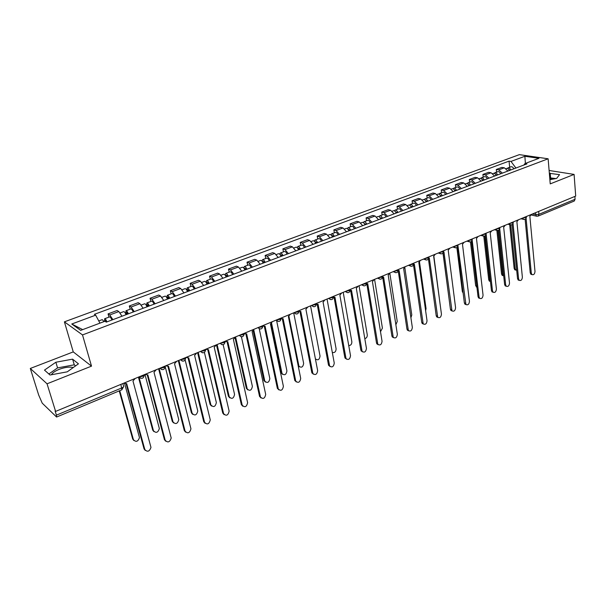 <?xml version="1.0" encoding="UTF-8"?>
<svg xmlns="http://www.w3.org/2000/svg" width="606" height="606" viewBox="0 0 606 606"><rect width="100%" height="100%" fill="white"/><g stroke="black" fill="none" stroke-linecap="round" stroke-linejoin="round"><path stroke-width="0.91" d="M549.809 178.808L553.581 178.997M51.396 374.758C52.51 372.796 55.131 370.986 59.244 369.319C64.978 367.221 69.637 366.638 73.235 367.562M30.3 368.456L47.048 383.803L55.608 411.406L575.7 196.086L574.094 174.407L550.233 183.883L548.127 158.787L519.35 154.644L64.403 321.839L73.258 351.897L30.3 368.456L38.686 395.051L42.231 403.164L56.585 417.034L56.403 415.148L121.867 387.901C123.488 387.143 124.025 386.461 123.488 385.848L122.859 383.568M47.048 383.803L91.514 366.138L82.507 334.929L548.127 158.787M55.608 411.406L55.093 410.913L56.403 415.148M574.094 174.407L549.104 170.483M574.874 196.427L575.086 199.268L574.268 201.025L538.136 216.1L538.908 214.327L575.086 199.268M507.926 171.036L504.343 167.801L501.859 167.4L496.276 169.475L498.753 169.885L502.336 173.142M496.564 172.172L496.276 169.475M494.64 176.035L491.065 172.755L488.595 172.331L482.906 174.445L485.368 174.876L488.944 178.179M483.209 177.172L482.906 174.445M481.103 181.133L477.528 177.8L475.074 177.361L469.279 179.52L471.718 179.967L475.293 183.315M469.597 182.262L469.279 179.52M467.302 186.322L463.726 182.944L461.295 182.482L455.386 184.686L457.81 185.148L461.378 188.549M455.727 187.443L455.386 184.686M453.227 191.617L449.667 188.193L447.251 187.708L441.229 189.951L443.637 190.443L447.19 193.882M441.585 192.738L441.229 189.951M438.88 197.011L435.328 193.534L432.934 193.034L426.791 195.321L429.177 195.829L432.722 199.329M427.169 198.124L426.791 195.321M424.245 202.518L420.7 198.988L418.337 198.465L412.072 200.798L414.428 201.328L417.973 204.881M412.466 203.624L412.072 200.798M409.323 208.131L405.785 204.555L403.445 204.01L397.051 206.381L399.384 206.941L402.914 210.54M397.468 209.237L397.051 206.381M394.097 213.857L390.575 210.229L388.249 209.661L381.727 212.085L384.037 212.661L387.56 216.319M382.166 214.956L381.727 212.085M378.553 219.705L375.046 216.016L372.751 215.425L366.092 217.902L368.38 218.508L371.887 222.22M366.554 220.796L366.092 217.902M362.691 225.674L359.199 221.932L356.926 221.311L350.139 223.834L352.389 224.47L355.881 228.235M350.624 226.75L350.139 223.834M346.503 231.765L343.019 227.962L340.777 227.318L333.845 229.894L336.072 230.553L339.549 234.378M334.36 232.833L333.845 229.894M329.967 237.984L326.498 234.121L324.293 233.446L317.211 236.082L319.407 236.772L322.862 240.658M317.749 239.044L317.211 236.082M313.075 244.339L309.628 240.415L307.454 239.711L300.228 242.4L302.386 243.12L305.825 247.066M300.788 245.392L300.228 242.4M295.826 250.831L292.395 246.839L290.259 246.112L282.873 248.861L284.994 249.604L288.411 253.619M283.464 251.869L282.873 248.861M278.199 257.459L274.791 253.406L272.685 252.649L265.14 255.452L267.223 256.232L270.624 260.307M265.761 258.489L265.14 255.452M260.179 264.239L256.792 260.118L254.732 259.323L247.021 262.193L249.058 263.004L252.437 267.155M247.665 265.254L247.021 262.193M241.756 271.17L238.4 266.981L236.378 266.155L228.492 269.087L230.492 269.928L233.84 274.147M229.174 272.17L228.492 269.087M222.925 278.252L219.592 273.995L217.615 273.132L209.547 276.131L211.509 277.01L214.827 281.298M210.259 279.245L209.547 276.131M203.661 285.502L200.359 281.169L198.427 280.267L190.178 283.343L192.087 284.252L195.374 288.615M190.92 286.479L190.178 283.343M183.951 292.918L180.679 288.501L178.8 287.57L170.362 290.713L172.218 291.66L175.475 296.107M171.142 293.872L170.362 290.713M163.779 300.5L160.545 296.016L158.719 295.046L150.076 298.258L151.879 299.243L155.106 303.765M150.894 301.447L150.076 298.258M143.137 308.272L139.933 303.697L138.16 302.689L129.32 305.977L131.07 307.007L134.259 311.613M130.176 309.196L129.32 305.977M122.003 316.218L118.837 311.567L117.117 310.514L108.065 313.885L109.754 314.953L112.905 319.642M108.959 317.127L108.065 313.885M515.911 168.036L510.979 161.423L524.879 156.28L538.954 158.317L524.97 163.567L523.902 165.029M82.681 329.619L71.758 324.005L80.674 330.376L104.967 321.256L106.3 322.127L526.97 163.878L524.97 163.567M71.758 324.005L95.665 315.158L99.952 323.134M510.979 161.423L509.055 161.128L94.392 314.325L95.665 315.158M64.403 321.839L82.507 334.929M549.877 179.671L556.626 178.444L559.55 174.649L549.347 173.316M73.258 351.897L91.514 366.138M50.018 375.016L67.258 371.826L78.447 363.835L72.591 359.153L55.858 362.236L44.48 370.099L50.018 375.016M509.669 167.271L509.055 161.128M524.879 156.28L525.387 163.415M555.937 178.565L549.725 177.846M550.581 177.687L550.203 173.157M75.583 365.88L74.265 364.812L57.57 367.895L48.866 373.985M57.57 367.895L55.858 362.236M74.265 364.812L72.591 359.153M531.856 274.548L530.901 274.283L530.227 272.851L525.122 219.228M526.099 218.327L531.295 273.147L531.97 274.579C533.712 275.109 534.727 274.071 535 271.458L529.856 216.327L531.341 214.448M509.805 170.331L508.646 169.294M510.752 169.975C510.032 168.339 509.093 167.657 507.926 167.923L507.313 168.4M513.759 168.847C513.04 167.211 512.1 166.529 510.934 166.801L507.926 167.923M510.729 224.909L515.168 268.663L515.842 270.071L516.706 270.344M509.328 170.513C508.608 168.877 507.669 168.188 506.502 168.46L506.078 168.619M515.759 270.049L514.812 269.784L514.138 268.375L509.684 224.621M519.206 280.336L518.191 280.04L517.539 278.639L512.093 224.629M513.047 223.599L518.6 278.949L519.251 280.351C521.046 280.934 522.084 279.896 522.372 277.222L516.888 221.705L518.395 219.811M499.738 228.924L505.669 284.85L506.298 286.229L505.245 285.911L504.616 284.532L498.821 230.121M505.245 285.911L506.298 286.229C508.139 286.873 509.207 285.827 509.502 283.1L503.669 227.189L505.199 225.273M496.632 175.285L495.42 174.24M497.564 174.937C496.844 173.286 495.905 172.589 494.746 172.854L494.132 173.354M500.632 173.786C499.905 172.134 498.965 171.445 497.806 171.71L494.746 172.854M497.874 230.477L502.563 274.306L503.7 275.95M496.109 175.482C495.39 173.831 494.451 173.134 493.299 173.399L492.792 173.589M502.192 275.397L503.215 275.692L502.192 275.397L501.541 274.01L496.867 230.431M483.202 180.338L481.944 179.285M484.133 179.99C483.399 178.323 482.467 177.619 481.315 177.876L480.694 178.399M487.254 178.815C486.527 177.149 485.588 176.452 484.444 176.71L481.315 177.876M484.77 235.999L489.724 280.055L490.428 281.472M482.649 180.55C481.921 178.876 480.982 178.172 479.838 178.429L479.248 178.649M490.383 281.434L489.345 281.108L488.709 279.752L483.793 236.173M493.14 292.251L492.049 291.88L491.443 290.539L485.292 235.704M486.186 234.446L492.489 290.865L493.102 292.213C494.988 292.918 496.094 291.872 496.405 289.077L490.209 232.78L491.761 230.841M472.18 240.256L479.066 296.993L479.649 298.303C481.588 299.076 482.724 298.038 483.05 295.175L476.475 238.476L478.058 236.514M479.725 298.372L478.611 297.963L478.028 296.652L471.498 241.377M457.984 246.134L465.938 304.515C467.93 305.356 469.105 304.318 469.445 301.387L462.484 244.279L464.082 242.294M466.052 304.613L464.908 304.159L464.355 302.886L457.432 247.142M469.521 185.481L468.218 184.429M470.438 185.141C469.703 183.459 468.764 182.739 467.635 182.989L467.006 183.542M473.619 183.944C472.885 182.262 471.953 181.55 470.817 181.8L467.635 182.989M471.4 241.461L476.839 286.623M468.93 185.709C468.196 184.019 467.256 183.307 466.128 183.557L465.438 183.815M476.914 287.267L475.649 285.6L470.468 241.915M455.576 190.731L454.227 189.678M456.477 190.39C455.735 188.693 454.803 187.966 453.689 188.208L453.046 188.784M459.727 189.17C458.984 187.474 458.053 186.746 456.932 186.996L453.689 188.208M454.939 190.973C454.197 189.269 453.265 188.542 452.152 188.784L451.372 189.08M463.128 293.009L462.34 291.554L456.871 247.581M441.357 196.079L439.964 195.034M442.251 195.746C441.501 194.026 440.57 193.291 439.464 193.526L438.82 194.132M445.562 194.503C444.812 192.791 443.88 192.049 442.774 192.291L439.464 193.526M440.683 196.336C439.933 194.617 439.002 193.875 437.903 194.117L437.017 194.443M449.001 298.357L442.986 253.119M443.501 252.119L443.948 251.967L451.97 310.833C454.015 311.757 455.22 310.719 455.583 307.712L448.213 250.202L449.841 248.195M452.114 310.976L450.94 310.469L450.417 309.242L443.084 252.99M426.859 201.533L425.427 200.495M427.738 201.207C426.98 199.472 426.056 198.723 424.965 198.95L424.314 199.586M431.108 199.935C430.358 198.207 429.434 197.458 428.336 197.692L424.965 198.95M440.009 303.462L433.866 256.156M426.139 201.806C425.382 200.071 424.458 199.313 423.367 199.548L422.382 199.912M428.737 258.217L429.313 258.042L437.721 317.271C439.82 318.286 441.062 317.249 441.448 314.166L433.661 256.24L435.313 254.209M437.903 317.461L436.706 316.9L436.214 315.718L428.442 258.929M412.072 207.1L410.603 206.078M412.936 206.775C412.171 205.017 411.254 204.26 410.179 204.48L409.52 205.154M416.375 205.479C415.618 203.73 414.693 202.972 413.618 203.192L410.179 204.48M425.624 310.742L426.063 308.583L419.511 261.997M411.307 207.388C410.542 205.631 409.626 204.866 408.55 205.093L407.459 205.495M413.671 264.436L414.375 264.239L423.193 323.839C425.344 324.945 426.624 323.915 427.033 320.748L418.814 262.398L420.496 260.338M423.412 324.066L422.185 323.452L421.723 322.324L413.504 264.936M396.983 212.774L395.483 211.774M397.839 212.456C397.066 210.683 396.15 209.903 395.089 210.123L394.43 210.835M401.346 211.13C400.581 209.365 399.665 208.593 398.596 208.812L395.089 210.123M410.906 317.771L411.792 314.976L404.846 267.769M396.172 213.077C395.407 211.305 394.491 210.532 393.43 210.744L392.226 211.191M398.293 270.761L399.142 270.564L408.368 330.528C410.573 331.732 411.898 330.709 412.338 327.452L403.664 268.685L405.376 266.602M408.626 330.808L407.376 330.126L406.952 329.058L398.24 270.98M381.591 218.561L380.06 217.599M382.431 218.251C381.659 216.463 380.742 215.668 379.697 215.88L379.038 216.637M386.014 216.903C385.242 215.115 384.325 214.327 383.28 214.539L379.697 215.88M395.87 324.748L397.241 321.491L389.847 273.344M380.735 218.887C379.954 217.1 379.045 216.304 378 216.516L376.69 217.009M382.598 277.215L383.59 277.018L393.249 337.337C395.506 338.656 396.877 337.64 397.347 334.3L388.204 275.101L389.946 272.988M393.552 337.678L392.264 336.928L391.885 335.929L382.674 277.222M365.888 224.47L364.327 223.553M366.706 224.167C365.926 222.357 365.017 221.554 363.994 221.751L363.327 222.561M370.364 222.788C369.584 220.985 368.675 220.183 367.645 220.387L363.994 221.751M380.507 331.702L382.409 328.141L374.584 279.351M364.979 224.818C364.191 223.008 363.289 222.205 362.259 222.402L360.828 222.94M366.577 283.79L367.713 283.6L377.826 344.291C380.136 345.715 381.545 344.716 382.053 341.284L372.432 281.646L374.197 279.51M378.159 344.685L376.849 343.867L376.508 342.943L366.819 283.813M349.851 230.507L348.556 229.318L348.268 229.636M350.662 230.204C349.867 228.379 348.965 227.561 347.958 227.75L347.299 228.621M354.389 228.795C353.601 226.977 352.7 226.159 351.685 226.356L347.958 227.75M364.804 338.663C366.516 338.163 367.342 336.913 367.281 334.921L359.063 285.774M348.889 230.863C348.102 229.038 347.2 228.22 346.193 228.409L344.632 228.992M350.215 290.501L351.51 290.327L362.085 351.374C364.448 352.927 365.903 351.935 366.448 348.405L356.32 288.327L358.123 286.168M362.456 351.836L360.82 350.094L350.632 290.547M333.482 236.666L332.194 235.454L331.883 235.87M334.27 236.363C333.474 234.522 332.58 233.689 331.588 233.871L330.937 234.81M338.087 234.931C337.292 233.09 336.391 232.265 335.398 232.446L331.588 233.871M348.745 345.594C350.791 345.488 351.828 344.231 351.851 341.829L343.223 292.334M332.467 237.044C331.671 235.196 330.778 234.363 329.785 234.545L328.096 235.173M333.505 297.341L334.959 297.198L346.018 358.6C348.427 360.282 349.927 359.313 350.518 355.677L339.875 295.152L341.701 292.963M346.427 359.131L344.806 357.396L334.103 297.417M316.771 242.953L315.484 241.726L315.165 242.256M317.536 242.658C316.733 240.794 315.847 239.946 314.878 240.12L314.226 241.135M321.43 241.196C320.627 239.332 319.741 238.491 318.764 238.666L314.878 240.12M332.308 352.434C334.648 352.98 335.913 351.791 336.11 348.882L327.051 299.031M315.696 243.354C314.885 241.483 313.999 240.643 313.029 240.809L311.211 241.491M316.43 304.318L318.052 304.212L329.619 365.979C332.073 367.797 333.618 366.835 334.262 363.1L323.074 302.121L324.937 299.902M330.058 366.577L328.46 364.85L317.218 304.439M299.697 249.377L298.425 248.127L298.107 248.816M300.447 249.089C299.637 247.203 298.75 246.347 297.804 246.506L297.167 247.612M304.424 247.596C303.614 245.71 302.727 244.854 301.773 245.021L297.804 246.506M315.355 358.623L315.461 358.881C317.9 360.676 319.43 359.744 320.044 356.078L310.552 305.856M298.561 249.801C297.751 247.915 296.864 247.051 295.917 247.21L293.963 247.945M315.915 359.487L315.491 359.35M298.978 311.431L300.781 311.378L312.87 373.501C315.37 375.462 316.968 374.523 317.658 370.675L305.909 309.249L307.803 307M313.347 374.182L311.772 372.455L299.97 311.605M282.252 255.937L280.987 254.664L280.699 255.573M282.987 255.664C282.161 253.755 281.29 252.876 280.358 253.028L279.745 254.24M287.047 254.134C286.229 252.232 285.35 251.354 284.419 251.513L280.358 253.028M288.926 316.249L298.932 366.168C301.409 368.107 302.985 367.191 303.651 363.426L293.698 312.832M281.055 256.383C280.237 254.475 279.366 253.596 278.442 253.747L276.336 254.535M299.409 366.85L298.243 366.054M281.131 318.688L283.123 318.703L295.766 381.182C298.311 383.295 299.955 382.378 300.705 378.417L288.373 316.521L290.304 314.241M296.266 381.939L294.728 380.227L282.343 318.93M264.428 262.64L263.178 261.345L262.928 262.55L264.171 262.095M265.14 262.375C264.307 260.444 263.443 259.55 262.542 259.694L261.951 261.034M269.291 260.815C268.466 258.891 267.594 257.997 266.685 258.141L262.542 259.694M271.579 323.218L282.048 373.599C284.57 375.69 286.191 374.796 286.918 370.917L276.639 320.688M263.171 263.118C262.337 261.186 261.474 260.292 260.572 260.428L258.315 261.269M282.563 374.364L281.048 372.682L270.905 323.748M262.906 326.096L265.087 326.187L278.298 389.022C280.881 391.294 282.578 390.393 283.388 386.325L270.443 323.96L272.412 321.65M278.821 389.87L277.313 388.166L264.33 326.422M246.21 269.496L244.968 268.178L244.597 269.322M246.9 269.238C246.059 267.284 245.203 266.375 244.324 266.504L243.771 268.011M251.142 267.64C250.308 265.693 249.445 264.792 248.566 264.92L244.324 266.504M244.65 269.435L245.953 268.943M253.8 330.088L264.822 381.189C267.375 383.431 269.049 382.56 269.837 378.576L259.27 328.906M244.885 269.996C244.044 268.041 243.188 267.132 242.317 267.261L239.9 268.163M265.352 382.038L263.868 380.363L253.21 330.884M244.309 333.694L246.642 333.838L260.459 397.028C263.065 399.468 264.814 398.589 265.693 394.4L252.119 331.565L254.126 329.225M260.997 397.96L259.519 396.279L245.907 334.073M227.583 276.503L226.356 275.162L225.841 276.23M228.25 276.253C227.401 274.283 226.553 273.351 225.705 273.473L225.197 275.177M232.59 274.616C231.742 272.655 230.894 271.73 230.038 271.852L225.705 273.473M225.955 276.457L227.318 275.942M235.582 336.898L247.225 388.931C249.808 391.34 251.528 390.491 252.384 386.393L241.423 336.807M226.19 277.025C225.341 275.048 224.5 274.124 223.644 274.238L221.069 275.2M247.771 389.87L246.331 388.219L235.067 337.898M225.265 341.436L227.773 341.663L242.218 405.202C244.862 407.815 246.657 406.967 247.612 402.657L233.378 339.337L235.423 336.966M242.771 406.232L241.34 404.573L227.076 341.898M208.532 283.669L207.32 282.298L207.169 283.517L206.646 283.275M209.176 283.426C208.32 281.434 207.487 280.487 206.661 280.593L206.237 282.57M213.615 281.76C212.767 279.767 211.926 278.828 211.093 278.934L206.661 280.593M206.828 283.646L208.275 283.1M217.107 344.541L229.25 396.839C231.863 399.415 233.636 398.596 234.56 394.377L223.152 344.693M207.07 284.222C206.214 282.222 205.381 281.275 204.555 281.381L201.813 282.404M229.81 397.862L228.409 396.233L216.456 344.814M205.729 349.283L208.479 349.67L223.591 413.618C226.265 416.337 228.114 415.496 229.129 411.11L214.213 347.291L216.297 344.882M224.137 414.678L222.75 413.042L207.805 349.897M189.049 290.994L187.852 289.6L187.731 290.827L187.004 290.463M189.663 290.766C188.807 288.744 187.974 287.782 187.178 287.873L186.883 290.244M194.208 289.054C193.352 287.047 192.519 286.085 191.716 286.183L187.178 287.873M187.269 290.994L188.784 290.425M198.223 352.366L210.903 404.975C213.554 407.656 215.372 406.846 216.357 402.551L204.419 352.48M187.512 291.577C186.648 289.554 185.822 288.592 185.035 288.683L182.103 289.774M211.456 406.028L210.1 404.429L197.601 352.624M185.898 357.464L188.739 357.866L204.57 422.306C207.229 425.026 209.123 424.215 210.259 419.875L194.602 355.427L196.723 352.987M205.078 423.314L203.745 421.708L188.095 358.085M169.119 298.493L167.938 297.076L167.839 298.296L167.059 297.887L167.256 295.327L171.892 293.592C172.665 293.509 173.483 294.493 174.354 296.523M169.703 298.273C168.832 296.236 168.021 295.251 167.256 295.327M167.256 298.516L168.854 297.917M178.914 360.358L192.178 413.368C194.806 416.049 196.67 415.269 197.776 411.019L185.171 360.085M167.506 299.106C166.627 297.061 165.817 296.076 165.052 296.152L161.946 297.311M192.693 414.375L191.39 412.8L178.315 360.608M165.612 365.865L168.529 366.251L185.11 431.184C187.754 433.919 189.701 433.138 190.951 428.843L174.536 363.759L176.694 361.274M185.587 432.139L184.307 430.571L167.923 366.463M148.72 306.174L147.553 304.72L147.485 305.947L146.728 305.515L146.864 302.955L151.606 301.182C152.348 301.114 153.159 302.106 154.03 304.167M149.273 305.962C148.394 303.894 147.591 302.894 146.864 302.955M146.773 306.219L148.447 305.583M159.166 368.539L173.028 421.943C175.642 424.632 177.558 423.882 178.778 419.685L165.256 366.963M147.023 306.81C146.144 304.742 145.334 303.735 144.607 303.795L141.304 305.03M173.513 422.897L172.263 421.359L158.598 368.774M144.849 374.463L147.841 374.834L165.203 440.274C167.832 443.009 169.831 442.251 171.195 438.017L153.992 372.281L156.196 369.766M165.643 441.168L164.423 439.638L147.273 375.038M127.836 314.029L126.684 312.544L126.654 313.779L125.919 313.325L125.987 310.764L130.843 308.946C131.547 308.893 132.343 309.908 133.237 311.992M128.366 313.825C127.472 311.734 126.684 310.711 125.987 310.764M125.806 314.097L127.563 313.438M138.956 376.902L153.454 430.714C156.045 433.411 158.014 432.684 159.348 428.54L145.016 374.614M126.056 314.696C125.162 312.605 124.374 311.575 123.677 311.628L120.17 312.938M153.894 431.608L152.704 430.108L138.418 377.121M125.503 313.484L125.919 313.325M123.586 383.265L126.662 383.621L144.834 449.576C147.447 452.311 149.493 451.584 150.977 447.395L132.964 381.007L135.206 378.455M145.228 450.394L144.069 448.917L126.124 383.825M106.451 322.074L105.323 320.559L105.239 321.43M106.944 321.884C106.05 319.763 105.27 318.726 104.611 318.756L104.611 321.324L104.027 321.544M111.936 320.006C111.042 317.9 110.254 316.862 109.588 316.893L104.611 318.756M119.738 390.681L133.426 439.691C136.009 442.38 138.024 441.683 139.471 437.6L124.692 383.871M104.058 321.597L102.247 319.642L98.77 320.938M133.828 440.509L132.706 439.062L119.238 390.893M139.221 376.796L142.645 376.318L144.402 374.644M160.264 368.077L163.658 367.607L165.324 365.986M180.815 359.57L184.171 359.1L185.762 357.525M200.889 351.26L204.214 350.791L205.722 349.261M220.501 343.14L223.796 342.678L225.22 341.186M239.673 335.201L242.93 334.739L244.286 333.292M258.414 327.445L261.64 326.99L262.921 325.581M276.737 319.862L279.934 319.407L281.146 318.029M294.66 312.438L297.826 311.984L298.978 310.651M312.196 305.182L315.325 304.735L316.415 303.432M329.353 298.076L332.459 297.629L333.482 296.364M346.147 291.122L349.223 290.683L350.192 289.448M362.585 284.312L365.638 283.873L366.547 282.676M378.689 277.654L381.704 277.215L382.568 276.041M394.453 271.124L397.445 270.685L398.256 269.549M409.906 264.724L412.868 264.299L413.625 263.186M425.041 258.459L427.98 258.035L428.707 256.944M439.873 252.316L442.789 251.891L443.494 250.823M454.417 246.301L457.303 245.877L457.984 244.824M468.673 240.393L471.536 239.976L472.188 238.938M482.656 234.605L485.489 234.189L486.126 233.174M496.367 228.932L499.177 228.515L499.791 227.515M509.82 223.364L512.608 222.947L513.199 221.963M523.016 217.895L525.781 217.486L526.356 216.516M532.432 213.994L535.575 214.653L538.908 214.327L538.651 211.426M535.401 212.767L536.302 216.084L538.136 216.1M131.07 307.007L139.933 303.697M151.879 299.243L160.545 296.016M172.218 291.66L180.679 288.501M192.087 284.252L200.359 281.169M211.509 277.01L219.592 273.995M230.492 269.928L238.4 266.981M249.058 263.004L256.792 260.118M267.223 256.232L274.791 253.406M284.994 249.604L292.395 246.839M302.386 243.12L309.628 240.415M319.407 236.772L326.498 234.121M336.072 230.553L343.019 227.962M352.389 224.47L359.199 221.932M368.38 218.508L375.046 216.016M384.037 212.661L390.575 210.229M399.384 206.941L405.785 204.555M414.428 201.328L420.7 198.988M429.177 195.829L435.328 193.534M443.637 190.443L449.667 188.193M457.81 185.148L463.726 182.944M471.718 179.967L477.528 177.8M485.368 174.876L491.065 172.755M498.753 169.885L504.343 167.801M109.754 314.953L118.837 311.567M522.47 218.122L523.857 219.44M509.275 223.584L510.691 224.909M495.829 229.151L497.268 230.477M482.118 234.825L483.588 236.158M468.143 240.612L469.642 241.945M453.894 246.513L455.417 247.854M439.358 252.535L440.91 253.876M424.526 258.671L426.109 260.019M409.398 264.936L411.004 266.284M393.953 271.329L395.597 272.685M378.189 277.859L379.864 279.214M362.1 284.517L363.797 285.88M345.662 291.319L347.389 292.683M328.876 298.273L330.634 299.637M311.726 305.371L313.507 306.742M294.205 312.628L296.008 313.999M276.291 320.044L278.124 321.415M262.883 326.126C262.118 329.316 260.489 329.808 257.982 327.626L259.83 328.997M244.233 333.838C243.468 337.072 241.817 337.58 239.272 335.368L241.127 336.754M220.084 343.314L221.993 344.693M200.48 351.427L202.412 352.806M180.421 359.737L182.361 361.108M159.886 368.236L161.84 369.615M138.85 376.947L140.819 378.318M120.889 384.378L121.882 389.787L123.601 386.673M536.977 216.266L531.159 214.994M531.295 273.147L530.227 272.851M509.123 170.044L509.578 169.877M514.138 268.375L515.168 268.663M518.6 278.949L517.539 278.639M505.669 284.85L504.616 284.532M495.913 175.005L496.397 174.823M501.541 274.01L502.563 274.306M482.444 180.065L482.974 179.868M488.709 279.752L489.724 280.055M492.489 290.865L491.443 290.539M479.066 296.993L478.028 296.652M465.385 303.235L464.355 302.886M468.726 185.224L469.286 185.012M475.649 285.6L476.657 285.911M454.735 190.481L455.341 190.254M462.34 291.554L462.969 291.759M440.471 195.844L441.123 195.602M451.44 309.605L450.417 309.242M425.927 201.306L426.616 201.048M437.229 316.097L436.214 315.718M411.095 206.881L411.83 206.608M422.73 322.71L421.723 322.324M395.96 212.57L396.741 212.274M407.952 329.459L406.952 329.058M380.515 218.372L381.348 218.062M392.87 336.345L391.885 335.929M364.759 224.296L365.638 223.962M377.485 343.367L376.508 342.943M348.67 230.341L349.609 229.992M361.782 350.533L360.82 350.094M332.24 236.514L333.232 236.143M345.761 357.851L344.806 357.396M315.468 242.817L316.514 242.423M329.399 365.32L328.46 364.85M298.334 249.263L299.44 248.839M312.696 372.94L311.772 372.455M280.828 255.838L281.995 255.399M298.084 365.266L298.758 365.615M295.637 380.727L294.728 380.227M281.048 372.682L281.919 373.16M278.207 388.688L277.313 388.166M263.868 380.363L264.724 380.863M260.398 396.816L259.519 396.279M246.331 388.219L247.172 388.726M242.203 405.126L241.34 404.573M228.409 396.233L229.235 396.763M223.591 413.618L222.75 413.042M210.1 404.429L210.903 404.975M204.57 422.306L203.745 421.708M191.39 412.8L192.178 413.368M185.11 431.184L184.307 430.571M172.263 421.359L173.028 421.943M165.203 440.274L164.423 439.638M152.704 430.108L153.454 430.714M144.834 449.576L144.069 448.917M105.626 321.68L106.179 321.475M132.706 439.062L133.426 439.691M520.94 218.758L523.145 219.236C525.038 219.728 526.129 219.001 526.417 217.062M507.805 224.197L509.926 224.682C511.858 225.212 512.964 224.493 513.259 222.508M494.42 229.735L496.458 230.219C498.42 230.81 499.556 230.091 499.859 228.061M480.778 235.386L482.724 235.87C484.724 236.514 485.876 235.795 486.194 233.711M466.87 241.143L468.726 241.627C470.756 242.332 471.938 241.62 472.263 239.484M452.69 247.013L454.439 247.49C456.507 248.263 457.719 247.551 458.06 245.362M438.236 252.997L439.873 253.467C441.979 254.315 443.213 253.611 443.577 251.361M423.488 259.103L425.003 259.557C427.147 260.489 428.412 259.792 428.798 257.474M408.444 265.33L409.83 265.769C412.019 266.784 413.315 266.102 413.724 263.716M393.097 271.685L394.347 272.094C396.574 273.215 397.907 272.548 398.331 270.087M377.432 278.169L378.538 278.555C380.81 279.775 382.174 279.124 382.628 276.586M361.441 284.79L362.396 285.138C364.706 286.479 366.107 285.843 366.592 283.222M345.109 291.554L345.912 291.857C348.261 293.319 349.692 292.698 350.223 289.994M328.437 298.455L329.073 298.713C331.459 300.311 332.936 299.712 333.505 296.917M311.401 305.507L311.87 305.704C314.287 307.447 315.802 306.878 316.415 303.985M293.993 312.711L294.289 312.847C296.743 314.741 298.296 314.196 298.963 311.204M276.2 320.082L276.321 320.135C278.805 322.195 280.404 321.68 281.123 318.582M220.137 343.291C222.72 345.534 224.394 345.011 225.159 341.723M200.556 351.397C203.184 353.662 204.881 353.131 205.639 349.798M180.512 359.699C183.186 361.987 184.906 361.441 185.671 358.055M159.999 368.19C162.719 370.508 164.461 369.948 165.226 366.501M138.986 376.887C141.759 379.235 143.531 378.659 144.296 375.152M121.882 389.787L56.585 417.034M531.97 274.579L530.901 274.283M514.812 269.784L515.842 270.071M519.251 280.351L518.191 280.04M489.345 281.108L490.36 281.411M493.102 292.213L492.049 291.88M479.649 298.303L478.611 297.963M465.938 304.515L464.908 304.159M476.255 286.926L476.899 287.123M451.97 310.833L450.94 310.469M437.721 317.271L436.706 316.9M423.193 323.839L422.185 323.452M408.368 330.528L407.376 330.126M393.249 337.337L392.264 336.928M377.826 344.291L376.849 343.867M362.085 351.374L361.123 350.935M346.018 358.6L345.064 358.146M329.619 365.979L328.679 365.509M312.87 373.501L311.946 373.016M298.19 365.774L298.932 366.168M295.766 381.182L294.857 380.674M281.176 373.122L282.048 373.599M278.298 389.022L277.404 388.499M263.966 380.689L264.822 381.189M260.459 397.028L259.58 396.491M246.384 388.423L247.225 388.931M242.218 405.202L241.362 404.649M228.432 396.309L229.25 396.839"/></g></svg>
